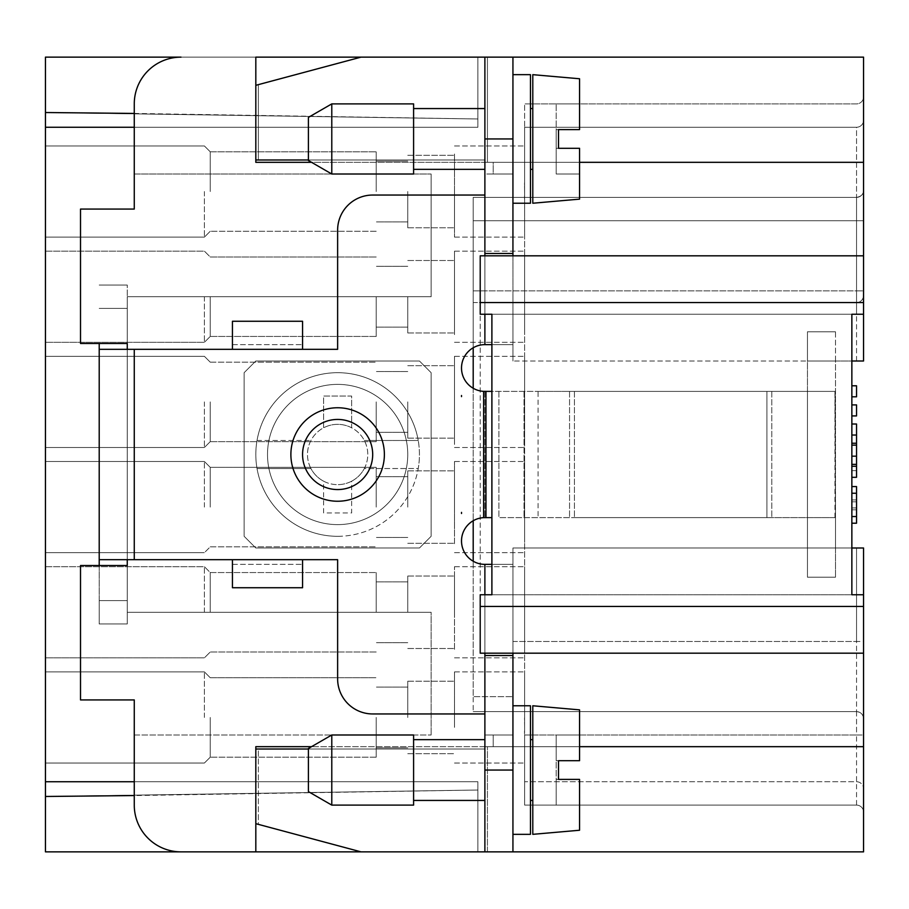 <?xml version="1.0" encoding="UTF-8"?>
<svg xmlns="http://www.w3.org/2000/svg" width="909" height="909" viewBox="0 0 909 909"><rect width="100%" height="100%" fill="white"/><g stroke="black" fill="none" stroke-linecap="round" stroke-linejoin="round"><path stroke-width="0.68" stroke-dasharray="4.54 3.41" d="M863.55 190.367L863.55 120.249A7.011 7.011 0 0 1 856.539 127.26A7.011 7.011 0 0 0 863.55 120.249L863.55 96.877A7.011 7.011 0 0 1 856.539 103.887L524.618 103.887L856.539 103.887A7.011 7.011 0 0 0 863.55 96.877L863.55 120.249A7.011 7.011 0 0 1 856.539 127.26L524.618 127.26L856.539 127.26L524.618 127.26L524.618 197.378L856.539 197.378A7.011 7.011 0 0 0 863.55 190.367C863.595 194.174 861.255 196.514 856.539 197.378L524.618 197.378L524.618 711.622L856.539 711.622L524.618 711.622L524.618 103.887L524.618 127.26L856.539 127.26L856.539 197.378A7.011 7.011 0 0 0 863.55 190.367C863.595 194.174 861.255 196.514 856.539 197.378L856.539 220.762L863.55 220.762L863.55 190.367L863.55 290.88L863.55 220.762L856.539 220.762L856.539 197.378A7.011 7.011 0 0 0 863.55 190.367L863.55 120.249A7.011 7.011 0 0 1 856.539 127.26L856.539 197.378L473.203 197.378L473.203 347.772L473.203 197.378L473.203 220.762L856.539 220.762L856.539 290.88L473.203 290.88L473.203 302.572L856.539 302.572A7.011 7.011 0 0 0 863.55 295.55L863.55 314.253L512.937 314.253L512.937 344.636L491.894 344.636M134.271 113.432L477.873 118.977L477.873 57.142L181.016 57.142L477.873 57.142L477.873 118.977L45.45 112.523L45.45 796.477L45.45 781.74L477.873 781.74L477.873 851.858L477.873 790.023L45.45 796.477L45.45 851.858L477.873 851.858L45.45 851.858L45.45 796.477L477.873 790.023L477.873 851.858L477.873 781.74L477.873 851.858L45.45 851.858L477.873 851.858L45.45 851.858L45.45 781.74L477.873 781.74L477.873 790.023L134.271 795.568M99.206 343.477L99.206 623.96L127.26 623.96L127.26 296.72L431.127 296.72L431.127 174.005L431.127 296.72L431.127 174.005L431.127 296.72L127.26 296.72L431.127 296.72L127.26 296.72L127.26 612.28L431.127 612.28L431.127 734.995L431.127 612.28L431.127 734.995L431.127 612.28L127.26 612.28L127.26 296.72L127.26 349.317L232.443 349.317L232.443 344.636L232.443 349.317L134.271 349.317L134.271 559.683L232.443 559.683L127.26 559.683L127.26 349.317L127.26 565.523L80.515 565.523L80.515 699.93L134.271 699.93L134.271 805.113L134.271 781.74L477.873 781.74L477.873 851.858L477.873 790.023L477.873 851.858L181.016 851.858A46.745 46.745 0 0 1 134.271 805.113L134.271 781.74L477.873 781.74L477.873 790.023L45.45 796.477L45.45 851.858L45.45 796.477L477.873 790.023L45.45 796.477L45.45 781.74L477.873 781.74L45.45 781.74L477.873 781.74L45.45 781.74L45.45 796.477M134.271 781.74L134.271 734.995L431.127 734.995L134.271 734.995L134.271 699.93L134.271 781.74L45.45 781.74M134.271 559.683L99.206 559.683L127.26 559.683L127.26 612.28L127.26 296.72L127.26 343.477L80.515 343.477L127.26 343.477L80.515 343.477L80.515 209.07L134.271 209.07L134.271 174.005L431.127 174.005L134.271 174.005L134.271 127.26L477.873 127.26L477.873 57.142L45.45 57.142L477.873 57.142L477.873 118.977L477.873 57.142L45.45 57.142L45.45 112.523L45.45 57.142L45.45 112.523L45.45 57.142L477.873 57.142L45.45 57.142L45.45 112.523L477.873 118.977L45.45 112.523L45.45 127.26L477.873 127.26L477.873 57.142L477.873 118.977L45.45 112.523L477.873 118.977L477.873 127.26L477.873 57.142L181.016 57.142A46.745 46.745 0 0 0 134.271 103.887L134.271 127.26L477.873 127.26L477.873 118.977L477.873 127.26L45.45 127.26L477.873 127.26L45.45 127.26L477.873 127.26L45.45 127.26L45.45 112.523L45.45 127.26L134.271 127.26L134.271 103.887L134.271 209.07L80.515 209.07L80.515 343.477L80.515 209.07L134.271 209.07L134.271 174.005L431.127 174.005L134.271 174.005L134.271 127.26M856.539 197.378L473.203 197.378L524.618 197.378L473.203 197.378L473.203 711.622L473.203 561.228L473.203 696.692L512.937 696.692L512.937 746.675L487.429 746.675L863.55 746.675L255.815 746.675L255.815 851.858L477.873 851.858L181.016 851.858A46.745 46.745 0 0 1 134.271 805.113A46.745 46.745 0 0 0 181.016 851.858L255.815 851.858L255.815 746.675L255.815 851.858L863.55 851.858L863.55 746.675L255.815 746.675L484.883 746.675L484.883 564.364A23.373 23.373 0 0 1 461.511 540.98A23.373 23.373 0 0 1 484.883 517.607L491.894 517.607M473.203 388.257L473.203 520.743L473.203 388.257M454.5 536.378L454.5 461.511L454.5 536.378M454.5 507.097L454.5 470.862L454.5 507.097M473.203 290.88L473.203 220.762L856.539 220.762L856.539 290.88L863.55 290.88L473.203 290.88M856.539 711.622L856.539 734.995L863.55 734.995L524.618 734.995L524.618 805.113L524.618 781.74L856.539 781.74A7.011 7.011 0 0 1 863.55 788.751L863.55 812.123L863.55 788.751A7.011 7.011 0 0 0 856.539 781.74L524.618 781.74L524.618 805.113L856.539 805.113L856.539 734.995L856.539 805.113A7.011 7.011 0 0 1 863.55 812.123A7.011 7.011 0 0 0 856.539 805.113A7.011 7.011 0 0 1 863.55 812.123L863.55 734.995L863.55 812.123A7.011 7.011 0 0 0 856.539 805.113L524.618 805.113L856.539 805.113L524.618 805.113L524.618 711.622L473.203 711.622L856.539 711.622C860.789 712.042 863.13 714.383 863.55 718.633L863.55 641.493L863.55 718.633C863.13 714.383 860.789 712.042 856.539 711.622A7.011 7.011 0 0 1 863.55 718.633A7.011 7.011 0 0 0 856.539 711.622L856.539 734.995L524.618 734.995L524.618 711.622L473.203 711.622L856.539 711.622L856.539 641.493L863.55 641.493L863.55 548.002L863.55 641.493L856.539 641.493L856.539 711.622A7.011 7.011 0 0 1 863.55 718.633M407.755 507.097L407.755 470.862L407.755 507.097M454.5 440.07L454.5 356.328L454.5 440.07M454.5 401.903L454.5 438.138L454.5 401.903M454.5 444.444L454.5 356.328L454.5 444.444M376.201 191.538L376.201 151.803L376.201 191.538M376.201 717.462L376.201 757.197L376.201 717.462M376.201 401.903L376.201 441.649L376.201 401.903M407.755 401.903L407.755 438.138L407.755 401.903M524.618 441.899L524.618 356.328L524.618 441.899M454.5 441.899L454.5 356.328L454.5 441.899M210.24 507.097L210.24 467.351L210.24 507.097M376.201 507.097L376.201 467.351L376.201 507.097M524.618 649.344L524.618 566.693L524.618 649.344M454.5 649.344L454.5 566.693L454.5 649.344M407.755 296.72L407.755 332.955L407.755 296.72M454.5 296.72L454.5 332.955L454.5 296.72M210.24 717.462L210.24 757.197L210.24 717.462M204.4 717.462L204.4 671.876L204.4 717.462M454.5 333.171L454.5 251.145L454.5 333.171M454.5 191.538L454.5 227.773L454.5 191.538M407.755 191.538L407.755 227.773L407.755 191.538M181.016 57.142A46.745 46.745 0 0 0 134.271 103.887A46.745 46.745 0 0 1 181.016 57.142M45.45 191.538L45.45 237.124L45.45 191.538M204.4 191.538L204.4 237.124L204.4 191.538M454.5 717.462L454.5 671.876L454.5 717.462M524.618 154.007L524.618 237.124L524.618 154.007M454.5 154.007L454.5 237.124L454.5 154.007M856.539 466.283L851.858 466.283L851.858 424.014L851.858 445.149L856.539 445.149M851.858 466.283L851.858 456.17L856.539 456.17M407.755 717.462L407.755 681.227L407.755 717.462M376.201 612.28L376.201 572.545L376.201 612.28M407.755 612.28L407.755 576.045L407.755 612.28M524.618 542.378L524.618 461.511L524.618 542.378M454.5 542.378L454.5 461.511L454.5 542.378M491.894 391.393L484.883 391.393A23.373 23.373 0 0 1 461.511 368.02A23.373 23.373 0 0 1 484.883 344.636L512.937 344.636L484.883 344.636L484.883 314.253L856.539 314.253L856.539 360.998L512.937 360.998L863.55 360.998L835.496 360.998L835.496 517.607L766.923 517.607L835.496 517.607L835.496 577.215L835.496 331.785L807.453 331.785L807.453 360.998L835.496 360.998L835.496 577.215L807.453 577.215L835.496 577.215L835.496 548.002L863.55 548.002L856.539 548.002L856.539 641.493L856.539 548.002L512.937 548.002L863.55 548.002L863.55 594.747L480.213 594.747L480.213 653.185L484.883 653.185L484.883 564.364A23.373 23.373 0 0 1 461.522 541.616A23.373 23.373 0 0 1 483.633 517.641L484.883 517.607A23.373 23.373 0 0 0 461.511 540.98A23.373 23.373 0 0 0 484.883 564.364L512.937 564.364L484.883 564.364L484.883 713.951L372.69 713.951A35.065 35.065 0 0 1 337.625 678.898A35.065 35.065 0 0 0 372.69 713.951A35.065 35.065 0 0 1 337.625 678.898L337.625 559.683L302.572 559.683L337.625 559.683L337.625 678.898L337.625 559.683L232.443 559.683L302.572 559.683L302.572 564.364L302.572 559.683L232.443 559.683L232.443 587.737L302.572 587.737L302.572 559.683M210.24 296.72L210.24 336.455L210.24 296.72M376.201 296.72L376.201 336.455L376.201 296.72M454.5 329.74L454.5 251.145L454.5 329.74M45.45 507.097L45.45 461.511L45.45 507.097M204.4 507.097L204.4 461.511L204.4 507.097M524.618 727.37L524.618 671.876L524.618 727.37M454.5 727.37L454.5 671.876L454.5 727.37M45.45 717.462L45.45 671.876L45.45 717.462M45.45 612.28L45.45 566.693L45.45 612.28M204.4 612.28L204.4 566.693L204.4 612.28M210.24 612.28L210.24 572.545L210.24 612.28M127.26 565.523L80.515 565.523L80.515 699.93L134.271 699.93L80.515 699.93L80.515 565.523L127.26 565.523L127.26 623.96L99.206 623.96L99.206 600.588L99.206 623.96L127.26 623.96L127.26 612.28L431.127 612.28L127.26 612.28L127.26 565.523L127.26 623.96L99.206 623.96L99.206 565.523M210.24 191.538L210.24 151.803L210.24 191.538M454.5 612.28L454.5 576.045L454.5 612.28M491.894 564.364L512.937 564.364L512.937 746.675L512.937 653.185L512.937 655.514L484.883 655.514L512.937 655.514L512.937 851.858L512.937 564.364L512.937 594.747L863.55 594.747L863.55 606.428L480.213 606.428L480.213 255.815L512.937 255.815L512.937 188.038L512.937 255.815L484.883 255.815L484.883 253.486L512.937 253.486L512.937 255.815L863.55 255.815L863.55 162.325L255.815 162.325L255.815 57.142L255.815 162.325L484.883 162.325L484.883 57.142L512.937 57.142L512.937 253.486L484.883 253.486L484.883 108.557L484.883 169.335L484.883 108.557L484.883 169.335L484.883 138.952L512.937 138.952L512.937 203.23L512.937 74.663L512.937 138.952M480.213 302.572L863.55 302.572L863.55 360.998L863.55 295.55C863.13 299.811 860.789 302.14 856.539 302.572L473.203 302.572L473.203 696.692L512.937 696.692L512.937 641.493L512.937 746.675L579.556 746.675M834.962 517.607L834.962 391.393L766.923 391.393L835.496 391.393L807.453 391.393L807.453 517.607L574.42 517.607L835.496 517.607L835.496 548.002L807.453 548.002L807.453 577.215L807.453 331.785L835.496 331.785L835.496 360.998L807.453 360.998L807.453 331.785L807.453 577.215L807.453 548.002L851.858 548.002L851.858 594.747L480.213 594.747L480.213 255.815L480.213 314.253L851.858 314.253L851.858 594.747L851.858 314.253L863.55 314.253L863.55 360.998L856.539 360.998L856.539 302.572A7.011 7.011 0 0 0 863.55 295.55A7.011 7.011 0 0 1 856.539 302.572L856.539 290.88L856.539 302.572A7.011 7.011 0 0 0 863.55 295.55A7.011 7.011 0 0 1 856.539 302.572L856.539 314.253L863.55 314.253M45.45 401.903L45.45 447.489L45.45 401.903M204.4 401.903L204.4 447.489L204.4 401.903M210.24 401.903L210.24 441.649L210.24 401.903M834.962 391.393L835.496 517.607L807.453 517.607L807.453 548.002L512.937 548.002L512.937 641.493L856.539 641.493L512.937 641.493L512.937 548.002L512.937 564.364L484.883 564.364L484.883 734.995L512.937 734.995L484.883 734.995L484.883 749.016L484.883 746.675L487.429 746.675L311.537 746.675M454.5 543.707L454.5 461.511L454.5 543.707M579.556 162.325L487.429 162.325L493.212 162.325L493.212 174.005L484.883 174.005L484.883 162.325L484.883 174.005L512.937 174.005L484.883 174.005L484.883 344.636A23.373 23.373 0 0 0 461.511 368.02A23.373 23.373 0 0 0 484.883 391.393L538.06 391.393L483.633 391.359A23.373 23.373 0 0 1 461.522 367.384A23.373 23.373 0 0 1 484.883 344.636L484.883 195.049L372.69 195.049A35.065 35.065 0 0 0 337.625 230.102L337.625 349.317L337.625 230.102A35.065 35.065 0 0 1 372.69 195.049A35.065 35.065 0 0 0 337.625 230.102L337.625 349.317L302.572 349.317L337.625 349.317L302.572 349.317L302.572 321.263L302.572 349.317L302.572 321.263L232.443 321.263L232.443 344.636L232.443 321.263L302.572 321.263L232.443 321.263L232.443 349.317L302.572 349.317L127.26 349.317L127.26 559.683L232.443 559.683M45.45 296.72L45.45 342.307L45.45 296.72M204.4 296.72L204.4 342.307L204.4 296.72M524.618 334.614L524.618 251.145L524.618 334.614M454.5 334.614L454.5 251.145L454.5 334.614M524.618 333.171L524.618 251.145L524.618 333.171M454.5 528.845L454.5 461.511L454.5 528.845M512.937 314.253L512.937 162.325L512.937 302.572L856.539 302.572L512.937 302.572L512.937 360.998L512.937 162.325L512.937 344.636L512.937 314.253L491.894 314.253L491.894 594.747L512.937 594.747L512.937 548.002L807.453 548.002L807.453 391.393L574.42 391.393L807.453 391.393L807.453 360.998L512.937 360.998L807.453 360.998L807.453 391.393L835.496 391.393L835.496 360.998L851.858 360.998L851.858 314.253L512.937 314.253L512.937 344.636L484.883 344.636L484.883 195.049L372.69 195.049L484.883 195.049L484.883 174.005L512.937 174.005L512.937 57.142L512.937 188.038L512.937 174.005L493.212 174.005L493.212 162.325L863.55 162.325L255.815 162.325L255.815 57.142L863.55 57.142L863.55 162.325M524.618 528.845L524.618 461.511L524.618 528.845M524.618 329.74L524.618 251.145L524.618 329.74M524.618 536.378L524.618 461.511L524.618 536.378M524.618 717.462L524.618 671.876L524.618 717.462M524.618 728.007L524.504 717.871L524.618 728.007M524.618 194.617L524.504 186.004L524.618 194.617M524.618 726.745L524.504 721.007L524.618 726.745M524.618 193.003L524.504 182.868L524.618 193.003M45.45 127.26L45.45 112.523M45.45 713.917L45.564 705.316L45.45 713.917M45.45 191.333L45.564 197.071L45.45 191.333M45.45 731.143L45.564 719.189L45.45 731.143M45.45 706.395L45.45 717.053L45.564 706.395M45.45 187.197L45.564 200.207L45.45 187.197M512.937 655.514L484.883 655.514L484.883 851.858L484.883 749.016L255.815 749.016L484.883 749.016L484.883 851.858L512.937 851.858L360.998 851.858L487.429 851.858L487.429 746.675L487.429 851.858L360.998 851.858L255.815 823.679L360.998 851.858L484.883 851.858M484.883 655.514L484.883 653.185L512.937 653.185L512.937 734.995L484.883 734.995L512.937 734.995L512.937 851.858M413.595 770.048L413.595 805.113L413.595 734.995L413.595 800.443L413.595 734.995L331.785 734.995L331.785 805.113L331.785 734.995L331.785 805.113L413.595 805.113L413.595 770.048M331.785 805.113L308.412 791.614L308.412 748.482L308.412 770.048L308.412 748.482L331.785 734.995M337.625 524.618A70.118 70.118 0 0 0 407.755 454.5A70.118 70.118 0 0 0 337.625 384.382A70.118 70.118 0 0 0 267.507 454.5A70.118 70.118 0 0 0 337.625 524.618A70.118 70.118 0 0 0 407.755 454.5A70.118 70.118 0 0 0 337.625 384.382A70.118 70.118 0 0 0 267.507 454.5A70.118 70.118 0 0 0 337.625 524.618A70.118 70.118 0 0 1 267.507 454.5A70.118 70.118 0 0 1 337.625 384.382A70.118 70.118 0 0 1 407.755 454.5A70.118 70.118 0 0 1 337.625 524.618A70.118 70.118 0 0 1 267.507 454.5A70.118 70.118 0 0 1 337.625 384.382A70.118 70.118 0 0 1 407.755 454.5A70.118 70.118 0 0 1 337.625 524.618M461.522 396.619L461.522 395.506L461.522 396.619A23.373 23.373 0 0 1 461.522 395.506A23.373 23.373 0 0 0 461.522 396.619A23.373 23.373 0 0 1 461.522 395.506L461.522 396.619M461.522 513.494A23.373 23.373 0 0 1 461.522 512.381L461.522 513.494A23.373 23.373 0 0 1 461.522 512.381A23.373 23.373 0 0 0 461.522 513.494M512.937 770.048L512.937 834.337L512.937 705.77L512.937 834.337L512.937 705.77L512.937 770.048L484.883 770.048L484.883 739.665L484.883 800.443L484.883 770.048M512.937 834.337L530.47 834.337L530.47 705.77L530.47 800.443L530.47 705.77L512.937 705.77M532.799 770.048L532.799 834.337L532.799 705.77L532.799 834.337L579.556 830.247L579.556 779.399L579.556 830.247L579.556 779.399L556.183 779.399L558.512 779.399L558.512 760.708L558.512 770.048L558.512 760.708L556.183 760.708L556.183 779.399L579.556 779.399L579.556 805.113L556.183 805.113L556.183 734.995L556.183 760.708L579.556 760.708L558.512 760.708L558.512 779.399L556.183 779.399L556.183 805.113L556.183 779.399L579.556 779.399L556.183 779.399L579.556 779.399L579.556 805.113L579.556 779.399L579.556 805.113L556.183 805.113L556.183 760.708L579.556 760.708L556.183 760.708L556.183 779.399L558.512 779.399L558.512 760.708L558.512 779.399L558.512 760.708L556.183 760.708L556.183 734.995L556.183 760.708L579.556 760.708L579.556 709.861L579.556 760.708L579.556 734.995L579.556 760.708L556.183 760.708L579.556 760.708L579.556 734.995L556.183 734.995L579.556 734.995L579.556 760.708L579.556 709.861L532.799 705.77L532.799 770.048M493.212 746.675L493.212 734.995L493.212 746.675M255.815 823.679L258.361 824.361L258.361 749.016L255.815 749.016L255.815 823.679L255.815 749.016M863.55 746.675L863.55 653.185L480.213 653.185L480.213 594.747L484.883 594.747L484.883 653.185L480.213 653.185L480.213 606.428M863.55 606.428L863.55 653.185L484.883 653.185M766.923 517.607L498.916 517.607L766.923 517.607L766.923 391.393L569.557 391.393L766.923 391.393L766.923 517.607M512.937 203.23L530.47 203.23L530.47 74.663L530.47 169.335L530.47 74.663L512.937 74.663M532.799 138.952L532.799 74.663L532.799 203.23L579.556 199.139L579.556 148.292L579.556 199.139L579.556 148.292L556.183 148.292L558.512 148.292L558.512 129.601L558.512 138.952L558.512 129.601L556.183 129.601L556.183 148.292L579.556 148.292L579.556 174.005L556.183 174.005L556.183 103.887L556.183 129.601L579.556 129.601L558.512 129.601L558.512 148.292L556.183 148.292L556.183 174.005L556.183 148.292L579.556 148.292L556.183 148.292L579.556 148.292L579.556 174.005L579.556 148.292L579.556 174.005L556.183 174.005L556.183 129.601L579.556 129.601L556.183 129.601L556.183 148.292L558.512 148.292L558.512 129.601L558.512 148.292L558.512 129.601L556.183 129.601L556.183 103.887L556.183 129.601L579.556 129.601L579.556 78.753L579.556 129.601L579.556 103.887L579.556 129.601L556.183 129.601L579.556 129.601L579.556 103.887L556.183 103.887L579.556 103.887L579.556 129.601L579.556 78.753L532.799 74.663L532.799 138.952M255.815 159.984L255.815 85.321L255.815 159.984L258.361 159.984L258.361 84.639L258.361 159.984L484.883 159.984L255.815 159.984L484.883 159.984L484.883 57.142L360.998 57.142L255.815 85.321L360.998 57.142L484.883 57.142L484.883 138.952M484.883 255.815L484.883 314.253L484.883 255.815L480.213 255.815L863.55 255.815L512.937 255.815M413.595 138.952L413.595 103.887L413.595 169.335L413.595 103.887L331.785 103.887L331.785 174.005L331.785 103.887L331.785 174.005L413.595 174.005L413.595 138.952M331.785 174.005L308.412 160.518L308.412 117.386L308.412 138.952L308.412 117.386L331.785 103.887M512.937 253.486L484.883 253.486M127.26 343.477L127.26 285.04L99.206 285.04L127.26 285.04L127.26 349.317L99.206 349.317L134.271 349.317M134.271 734.995L431.127 734.995L134.271 734.995M308.412 159.984L484.883 159.984L484.883 162.325L487.429 162.325L311.537 162.325M360.998 57.142L512.937 57.142L487.429 57.142L487.429 162.325L487.429 57.142L360.998 57.142L255.815 85.321M431.127 372.69L431.127 536.31L419.435 548.002L255.815 548.002L244.135 536.31L244.135 372.69L255.815 360.998L419.435 360.998L431.127 372.69L431.127 536.31L419.435 548.002L255.815 548.002L244.135 536.31L244.135 372.69L255.815 360.998L419.435 360.998L431.127 372.69M337.625 536.31A81.81 81.81 0 0 1 255.815 454.5A81.81 81.81 0 0 1 337.625 372.69A81.81 81.81 0 0 1 419.435 454.5A81.81 81.81 0 0 1 337.625 536.31A81.81 81.81 0 0 1 257.031 440.479A81.81 81.81 0 0 1 418.231 440.479L364.316 440.479L418.231 440.479A81.81 81.81 0 0 1 418.231 468.521L364.316 468.521A30.145 30.145 0 0 1 351.658 481.191L351.658 512.937L323.604 512.937L323.604 481.191A30.145 30.145 0 0 1 310.946 468.521L257.031 468.521L310.946 468.521A30.145 30.145 0 0 1 323.604 427.809L323.604 396.063L351.658 396.063L351.658 427.809A30.145 30.145 0 0 0 323.604 427.809L323.604 396.063L351.658 396.063L351.658 427.809A30.145 30.145 0 0 1 364.316 468.521L418.231 468.521A81.81 81.81 0 0 1 337.625 536.31M257.031 440.479L310.946 440.479L257.031 440.479M323.604 481.191A30.145 30.145 0 0 0 337.625 484.645A30.145 30.145 0 0 1 315.218 434.332A30.145 30.145 0 0 1 367.781 454.5A30.145 30.145 0 0 1 337.625 484.645A30.145 30.145 0 0 0 351.658 481.191L351.658 512.937L323.604 512.937L323.604 481.191M232.443 587.737L302.572 587.737L232.443 587.737L232.443 564.364L232.443 587.737M851.858 445.149L851.858 456.17M851.858 385.791L851.858 396.813L851.858 385.791L851.858 396.813L851.858 385.791L851.858 396.813L856.539 396.813L856.539 385.791L856.539 396.813L856.539 385.791L851.858 385.791M851.858 404.903L851.858 415.924L851.858 404.903L851.858 415.924L856.539 415.924L856.539 404.903L851.858 404.903M851.858 424.014L851.858 477.305L856.539 477.305L856.539 424.014L851.858 424.014M851.858 486.565L851.858 523.209L851.858 499.927L851.858 523.209L856.539 523.209L856.539 486.565L851.858 486.565L851.858 516.528L851.858 486.565M538.06 391.393L569.557 391.393L538.06 391.393L538.06 517.607L538.06 391.393M835.496 331.785L807.453 331.785L835.496 331.785M530.47 138.952L530.47 108.557L530.47 138.952M579.556 174.005L556.183 174.005L579.556 174.005M579.556 103.887L556.183 103.887L579.556 103.887M863.55 302.572L863.55 255.815M835.235 517.607L835.235 391.393M835.496 577.215L807.453 577.215L835.496 577.215M302.572 349.317L232.443 349.317M337.625 419.435A35.065 35.065 0 0 0 302.572 454.5A35.065 35.065 0 0 0 337.625 489.565A35.065 35.065 0 0 0 372.69 454.5A35.065 35.065 0 0 0 337.625 419.435A35.065 35.065 0 0 1 372.69 454.5A35.065 35.065 0 0 1 337.625 489.565A35.065 35.065 0 0 1 302.572 454.5A35.065 35.065 0 0 1 337.625 419.435A35.065 35.065 0 0 1 372.69 454.5A35.065 35.065 0 0 1 337.625 489.565A35.065 35.065 0 0 1 302.572 454.5A35.065 35.065 0 0 1 337.625 419.435M99.206 285.04L127.26 285.04L99.206 285.04M99.206 559.683L127.26 559.683L127.26 349.317L99.206 349.317M308.412 749.016L484.883 749.016L258.361 749.016L258.361 824.361L360.998 851.858M530.47 770.048L530.47 800.443L530.47 770.048M579.556 805.113L556.183 805.113L579.556 805.113M579.556 734.995L556.183 734.995L579.556 734.995M863.55 653.185L512.937 653.185M851.858 314.253L491.894 314.253M851.858 499.927L851.858 501.836L851.858 499.927L856.539 499.927L851.858 499.927M851.858 594.747L491.894 594.747M851.858 396.813L856.539 396.813L851.858 396.813M856.539 501.836L856.539 509.847L856.539 501.836L851.858 501.836L856.539 501.836M851.858 509.847L856.539 509.847L851.858 509.847M851.858 523.209L856.539 523.209L851.858 523.209M851.858 435.036L856.539 435.036M524.504 734.029L524.504 730.881L524.504 734.029M524.504 199.026L524.504 195.878L524.504 199.026M45.45 197.389L45.45 190.072L45.564 197.389M45.45 714.235L45.45 706.918L45.564 714.235M45.564 700.896L45.564 704.043L45.564 700.896M99.206 600.588L127.26 600.588L99.206 600.588M99.206 308.412L127.26 308.412L99.206 308.412M483.633 391.359L483.633 517.641M485.974 391.393L485.974 517.607M863.55 120.249A7.011 7.011 0 0 1 856.539 127.26A7.011 7.011 0 0 0 863.55 120.249M232.443 344.636L302.572 344.636L232.443 344.636M232.443 564.364L302.572 564.364L232.443 564.364M484.883 391.393L484.883 517.607L484.883 391.393M524.038 391.393L524.038 517.607L524.038 391.393M574.42 391.393L574.42 517.607L574.42 391.393M569.557 391.393L569.557 517.607L569.557 391.393M771.786 391.393L771.786 517.607L771.786 391.393M498.916 391.393L498.916 517.607L498.916 391.393M484.883 344.636L484.883 195.049M484.883 564.364L484.883 713.951M851.858 507.938L856.539 507.938L851.858 507.938M851.858 516.528L856.539 516.528M851.858 493.246L856.539 493.246M851.858 470.635L856.539 470.635M407.755 470.862L454.5 470.862L407.755 470.862M407.755 371.52L376.201 371.52L407.755 371.52M454.5 447.489L524.618 447.489L454.5 447.489M210.24 467.351L376.201 467.351L210.24 467.351L376.201 467.351L210.24 467.351L204.4 461.511L45.45 461.511L204.4 461.511L210.24 467.351L204.4 461.511L45.45 461.511L204.4 461.511L210.24 467.351M454.5 566.693L524.618 566.693L454.5 566.693M407.755 260.497L454.5 260.497L407.755 260.497M210.24 677.728L204.4 671.876L45.45 671.876L204.4 671.876L210.24 677.728L204.4 671.876L45.45 671.876L204.4 671.876L210.24 677.728L376.201 677.728L210.24 677.728M454.5 657.855L524.618 657.855L454.5 657.855M407.755 155.314L454.5 155.314L407.755 155.314M45.45 145.963L204.4 145.963L210.24 151.803L204.4 145.963L45.45 145.963L204.4 145.963L210.24 151.803L376.201 151.803L210.24 151.803L376.201 151.803L210.24 151.803L204.4 145.963L45.45 145.963M454.5 237.124L524.618 237.124L454.5 237.124M407.755 687.079L376.201 687.079L407.755 687.079M407.755 581.885L376.201 581.885L407.755 581.885M454.5 552.672L524.618 552.672L454.5 552.672M454.5 356.328L524.618 356.328L454.5 356.328M454.5 145.963L524.618 145.963L454.5 145.963M376.201 336.455L210.24 336.455L376.201 336.455L210.24 336.455L204.4 342.307L45.45 342.307L204.4 342.307L210.24 336.455L204.4 342.307L45.45 342.307L204.4 342.307L210.24 336.455L376.201 336.455M407.755 476.702L376.201 476.702L407.755 476.702M454.5 671.876L524.618 671.876L454.5 671.876M45.45 566.693L204.4 566.693L210.24 572.545L376.201 572.545L210.24 572.545L204.4 566.693L45.45 566.693L204.4 566.693L210.24 572.545L204.4 566.693L45.45 566.693M454.5 763.037L524.618 763.037L454.5 763.037M407.755 161.154L376.201 161.154L407.755 161.154M45.45 356.328L204.4 356.328L210.24 362.168L204.4 356.328L45.45 356.328L204.4 356.328L210.24 362.168L204.4 356.328L45.45 356.328M407.755 266.337L376.201 266.337L407.755 266.337M376.201 757.197L210.24 757.197L204.4 763.037L45.45 763.037L204.4 763.037L210.24 757.197L376.201 757.197M407.755 681.227L454.5 681.227L407.755 681.227M45.45 251.145L204.4 251.145L210.24 256.986L376.201 256.986L210.24 256.986L204.4 251.145L210.24 256.986L204.4 251.145L45.45 251.145M454.5 342.307L524.618 342.307L454.5 342.307M454.5 251.145L524.618 251.145L454.5 251.145M407.755 576.045L454.5 576.045L407.755 576.045M407.755 365.679L454.5 365.679L407.755 365.679M376.201 441.649L210.24 441.649L204.4 447.489L210.24 441.649L204.4 447.489L45.45 447.489L204.4 447.489L210.24 441.649L376.201 441.649M210.24 572.545L376.201 572.545L210.24 572.545M376.201 231.272L210.24 231.272L376.201 231.272M376.201 652.014L210.24 652.014L204.4 657.855L210.24 652.014L204.4 657.855L45.45 657.855L204.4 657.855L45.45 657.855L204.4 657.855L210.24 652.014L376.201 652.014M210.24 362.168L376.201 362.168L210.24 362.168M454.5 461.511L524.618 461.511L454.5 461.511M413.595 800.443L484.883 800.443M530.47 800.443L532.799 800.443M530.47 169.335L532.799 169.335M413.595 169.335L484.883 169.335M407.755 537.48L376.201 537.48L407.755 537.48M413.595 108.557L484.883 108.557M530.47 739.665L532.799 739.665M210.24 546.832L376.201 546.832L210.24 546.832L204.4 552.672L210.24 546.832L204.4 552.672L210.24 546.832L376.201 546.832L210.24 546.832M413.595 739.665L484.883 739.665M45.45 237.124L204.4 237.124L45.45 237.124L204.4 237.124L210.24 231.272L204.4 237.124L210.24 231.272L204.4 237.124L45.45 237.124M407.755 438.138L454.5 438.138L407.755 438.138M530.47 108.557L532.799 108.557M407.755 648.503L454.5 648.503L407.755 648.503M407.755 543.321L454.5 543.321L407.755 543.321M407.755 332.955L454.5 332.955L407.755 332.955M407.755 753.686L454.5 753.686L407.755 753.686M407.755 327.115L376.201 327.115L407.755 327.115M407.755 432.298L376.201 432.298L407.755 432.298M407.755 747.846L376.201 747.846L407.755 747.846M407.755 221.921L376.201 221.921L407.755 221.921M376.201 256.986L210.24 256.986L376.201 256.986M45.45 552.672L204.4 552.672L45.45 552.672M45.45 763.037L204.4 763.037L210.24 757.197L204.4 763.037L45.45 763.037M407.755 227.773L454.5 227.773L407.755 227.773M407.755 642.663L376.201 642.663L407.755 642.663M45.45 447.489L204.4 447.489L45.45 447.489"/><path stroke-width="1.36" d="M134.271 127.26L45.45 127.26L45.45 57.142L181.016 57.142A46.745 46.745 0 0 0 134.271 103.887L134.271 209.07L80.515 209.07L80.515 343.477L127.26 343.477L127.26 349.317L127.26 343.477M45.45 112.523L134.271 113.432M134.271 781.74L45.45 781.74L45.45 127.26M134.271 795.568L45.45 796.477L45.45 851.858L360.998 851.858L255.815 823.679L255.815 851.858L181.016 851.858A46.745 46.745 0 0 1 134.271 805.113L134.271 699.93L80.515 699.93L80.515 565.523L127.26 565.523L127.26 559.683L127.26 565.523M473.203 347.772L473.203 388.257L473.203 347.772M473.203 520.743L473.203 561.228L473.203 520.743M45.45 781.74L45.45 796.477M851.858 445.149L856.539 445.149L856.539 424.014L851.858 424.014L851.858 415.924L856.539 415.924L856.539 404.903L851.858 404.903L851.858 396.813L856.539 396.813L856.539 385.791L851.858 385.791L851.858 360.998L863.55 360.998L863.55 314.253L851.858 314.253L851.858 594.747L863.55 594.747L863.55 548.002L851.858 548.002L851.858 523.209L856.539 523.209L856.539 486.565L851.858 486.565L851.858 477.305L856.539 477.305L856.539 456.17L851.858 456.17M851.858 466.283L856.539 466.283M491.894 517.607L483.633 517.641A23.373 23.373 0 0 0 461.522 541.616A23.373 23.373 0 0 0 484.883 564.364L491.894 564.364M491.894 344.636L484.883 344.636A23.373 23.373 0 0 0 461.522 367.384A23.373 23.373 0 0 0 483.633 391.359L491.894 391.393M851.858 314.253L863.55 314.253L863.55 255.815L480.213 255.815L480.213 314.253L491.894 314.253L484.883 314.253L484.883 344.636M579.556 162.325L863.55 162.325L863.55 255.815M491.894 314.253L491.894 594.747L480.213 594.747L480.213 653.185L863.55 653.185L863.55 851.858L512.937 851.858L512.937 653.185M480.213 606.428L863.55 606.428L863.55 653.185M512.937 255.815L512.937 57.142L255.815 57.142L255.815 85.321L360.998 57.142M863.55 162.325L863.55 57.142L484.883 57.142L484.883 255.815M856.539 445.149L856.539 456.17M413.595 138.952L413.595 174.005L331.785 174.005L331.785 103.887L413.595 103.887L413.595 138.952M331.785 103.887L308.412 117.386L308.412 160.518L331.785 174.005M484.883 713.951L372.69 713.951A35.065 35.065 0 0 1 337.625 678.898L337.625 559.683L134.271 559.683L134.271 349.317L337.625 349.317L337.625 230.102A35.065 35.065 0 0 1 372.69 195.049L484.883 195.049M484.883 253.486L512.937 253.486M512.937 74.663L530.47 74.663L530.47 203.23L512.937 203.23M532.799 203.23L532.799 74.663L579.556 78.753L579.556 129.601L558.512 129.601L558.512 148.292L579.556 148.292L579.556 199.139L532.799 203.23M255.815 85.321L255.815 162.325L311.537 162.325M308.412 159.984L255.815 159.984M863.55 606.428L863.55 594.747L851.858 594.747M512.937 851.858L484.883 851.858L484.883 653.185M484.883 564.364L484.883 594.747L491.894 594.747M413.595 770.048L413.595 805.113L331.785 805.113L331.785 734.995L413.595 734.995L413.595 770.048M331.785 734.995L308.412 748.482L308.412 791.614L331.785 805.113M461.522 396.619L461.522 395.506A23.373 23.373 0 0 0 461.522 396.619M461.522 513.494L461.522 512.381A23.373 23.373 0 0 0 461.522 513.494M337.625 419.435A35.065 35.065 0 0 0 302.572 454.5A35.065 35.065 0 0 0 337.625 489.565A35.065 35.065 0 0 0 372.69 454.5A35.065 35.065 0 0 0 337.625 419.435A35.065 35.065 0 0 1 372.69 454.5A35.065 35.065 0 0 1 337.625 489.565M99.206 565.523L99.206 343.477M311.537 746.675L255.815 746.675L255.815 823.679M579.556 746.675L863.55 746.675M99.206 559.683L134.271 559.683M302.572 559.683L302.572 587.737L232.443 587.737L232.443 559.683M134.271 349.317L99.206 349.317M232.443 349.317L232.443 321.263L302.572 321.263L302.572 349.317M512.937 705.77L530.47 705.77L530.47 834.337L512.937 834.337M532.799 834.337L532.799 705.77L579.556 709.861L579.556 760.708L558.512 760.708L558.512 779.399L579.556 779.399L579.556 830.247L532.799 834.337M484.883 851.858L360.998 851.858M255.815 749.016L308.412 749.016M512.937 655.514L484.883 655.514M851.858 435.036L856.539 435.036M851.858 464.374L856.539 464.374M483.633 517.641L483.633 391.359M485.974 517.607L485.974 391.393M851.858 443.24L856.539 443.24M863.55 302.572L480.213 302.572M484.883 138.952L512.937 138.952M337.625 407.755A46.745 46.745 0 0 0 290.88 454.5A46.745 46.745 0 0 0 337.625 501.245A46.745 46.745 0 0 0 384.382 454.5A46.745 46.745 0 0 0 337.625 407.755M484.883 770.048L512.937 770.048M851.858 493.246L856.539 493.246M851.858 516.528L856.539 516.528M413.595 169.335L484.883 169.335M530.47 169.335L532.799 169.335M413.595 800.443L484.883 800.443M530.47 800.443L532.799 800.443M413.595 739.665L484.883 739.665M413.595 108.557L484.883 108.557M530.47 108.557L532.799 108.557M530.47 739.665L532.799 739.665"/></g></svg>
